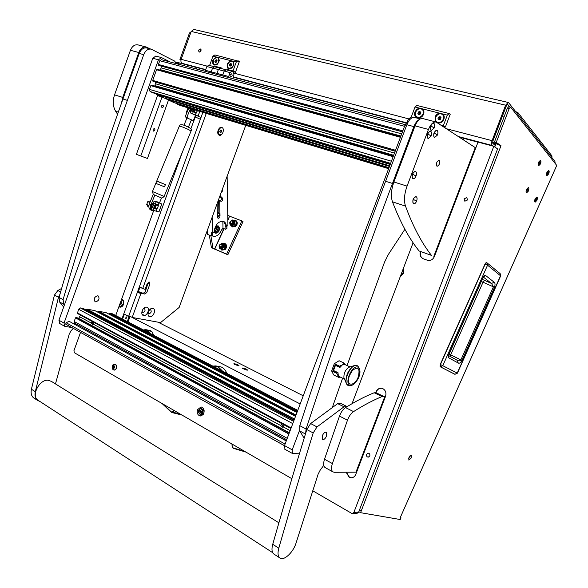 <?xml version="1.0" encoding="UTF-8"?>
<svg xmlns="http://www.w3.org/2000/svg" width="588" height="588" viewBox="0 0 588 588"><rect width="100%" height="100%" fill="white"/><g stroke="black" fill="none" stroke-linecap="round" stroke-linejoin="round"><path stroke-width="0.88" d="M539.122 162.464L539.115 164.464L540.019 163.56L540.034 161.56L539.122 162.464M540.401 164.015C541.136 162.06 541.136 160.825 540.416 160.318L538.74 162.001C538.005 163.964 538.005 165.199 538.726 165.698L540.401 164.015C541.136 162.06 541.136 160.825 540.416 160.318L538.74 162.001C538.005 163.964 538.005 165.199 538.726 165.698L540.401 164.015M527.002 189.689L526.995 191.644L527.936 190.71L527.943 188.755L527.002 189.689M528.325 191.144C529.046 189.233 529.053 188.028 528.347 187.528L526.605 189.248C525.893 191.159 525.885 192.364 526.583 192.864L528.325 191.144C529.046 189.233 529.053 188.028 528.347 187.528L526.605 189.248C525.893 191.159 525.885 192.364 526.583 192.864L528.325 191.144M535.565 199.111L535.536 201.008L536.454 200.089L536.484 198.193L535.565 199.111M536.829 200.501C537.535 198.648 537.55 197.48 536.881 196.995L535.19 198.693C534.492 200.545 534.47 201.713 535.131 202.199L536.829 200.501C537.535 198.648 537.55 197.48 536.881 196.995L535.19 198.693C534.492 200.545 534.47 201.713 535.131 202.199L536.829 200.501M547.406 172.497L547.377 174.43L548.259 173.534L548.288 171.6L547.406 172.497M548.626 173.974C549.339 172.071 549.354 170.88 548.67 170.395L547.038 172.049C546.325 173.952 546.303 175.15 546.987 175.636L548.626 173.974C549.339 172.071 549.354 170.88 548.67 170.395L547.038 172.049C546.325 173.952 546.303 175.15 546.987 175.636L548.626 173.974M199.295 52.067C201.015 51.553 201.441 50.553 200.589 49.069L200.405 48.995C198.693 49.517 198.259 50.517 199.126 52.001L199.295 52.067M408.976 457.302L408.836 460.103L411.21 457.971L411.343 455.171L408.976 457.302M408.52 458.912L410.137 455.575M556.748 165.441L400.178 517.749L556.748 165.441L510.751 107.31L509.296 108.295L496.257 142.384L500.998 145.699L360.576 512.685L358.827 511.685M508.73 106.729L507.422 108.096L494.493 141.928L497.948 144.332M494.537 146.802L495.162 145.177L492.884 143.604L492.84 141.208L506.371 105.781L507.65 104.414L509.818 106.987M446.674 128.801L492.075 140.672L505.621 105.193L191.21 31.443L181.163 59.337L207.366 66.194M201 49.524L199.692 52.075M496.904 143.604L492.56 142.465M505.621 105.193L508.194 102.444L508.716 102.79L554.918 161.399L555.19 163.471M502.24 116.586L503.99 117.071M191.21 31.443L193.849 29.444M180.972 60.042L179.935 59.498L189.483 32.979L190.806 31.98M179.935 59.498L181.008 59.778M360.576 512.685L400.185 519.52L400.913 517.881L400.178 517.749M496.257 142.384L494.493 141.928M400.913 517.881L400.626 517.455M401.075 517.874L400.185 519.52M361.252 510.906L359.261 510.553M494.765 146.956L496 143.729L500.998 145.699M496 143.729L492.56 142.825M492.075 140.672C491.296 143.016 491.333 144.611 492.171 145.479L493.089 146.111M183.28 63.945L182.089 63.32C180.95 62.519 180.641 61.189 181.163 59.337M440.118 366.361L440.294 364.428L485.026 263.99L486.768 262.682M440.236 366.677L440.463 364.486L485.225 264.041L487.555 265.188L486.982 262.821M455.09 374.343L440.412 366.846L442.83 365.582L487.555 265.188L500.528 275.779L457.243 373.093L440.272 364.413L485.026 263.99C485.445 263.071 486.011 262.63 486.732 262.66M450.261 356.475L450.687 354.865L449.159 354.094L482.983 277.69C483.917 275.809 484.791 275.074 485.6 275.478L483.711 276.845M485.6 275.478L494.155 282.225C495.214 282.99 495.309 284.724 494.449 287.422L461.977 360.437C460.58 362.811 459.331 363.663 458.221 363.002L448.894 357.923C448.166 357.306 448.196 355.997 448.989 353.991L448.475 355.564M448.894 357.923L448.688 355.791M458.221 363.002L457.332 360.356L448.71 355.622M461.977 360.437L460.911 359.915C460.007 361.003 458.816 361.15 457.332 360.356M494.449 287.422L493.413 286.848L460.911 359.915L450.687 354.865L483.042 282.218L481.462 281.579M494.155 282.225L491.539 283.475L493.413 286.848L483.042 282.218L484.608 280.38L482.403 279.454M216.531 227.005L216.678 229.673L214.87 231.165M214.921 229.408L215.355 228.313M227.843 254.788L226.623 254.156L241.822 220.897L243.013 221.588L227.843 254.788L211.408 247.621L209.321 235.119M227.828 219.993L229.585 216.171L227.754 215.171M229.585 216.171L227.835 220.471M241.822 220.897L229.768 216.252M226.623 254.156L211.408 247.621M210.886 235.751L212.959 248.268M220.081 195.525L222.83 198.987C222.617 200.589 221.963 201.353 220.86 201.28L220.11 200.692L219.714 201.155L220.015 215.987C219.794 217.597 219.126 218.361 218.023 218.273L217.42 217.126L217.134 203.588M220.36 200.898L221.764 198.59L219.831 196.201M222.235 189.63L222.683 190.732L220.97 193.084M218.273 225.932L215.627 226.182M214.164 230.797L215.384 233.142C217.722 233.34 219.133 231.745 219.611 228.342L218.376 225.976C217.001 225.579 215.789 226.358 214.73 228.298M218.993 228.622C218.626 231.253 217.538 232.488 215.73 232.334L214.789 230.518C215.149 227.887 216.237 226.645 218.045 226.792L218.993 228.622M217.435 226.689L217.95 228.203C217.758 230.327 216.869 231.599 215.296 232.017M212.143 217.229L212.511 232.627L214.083 231.915C215.362 224.44 218.538 220.941 223.602 221.419C225.255 222.213 226.182 223.852 226.387 226.358L227.924 225.66L227.137 176.231M226.387 226.358L225.601 226.13L225.358 226.601C225.314 224.006 224.506 222.213 222.948 221.213M211.981 232.407L212.511 232.627L212.577 234.884L211.533 235.362L211.474 232.863L211.981 232.407M207.498 229.908L207.623 234.421L211.026 235.81L211.533 235.362M226.88 226.13L226.917 228.372L225.66 229.298L222.984 228.328L222.852 221.191M225.711 229.276L226.917 228.372M217.597 217.869L218.949 215.671M218.898 212.893L218.648 200.751L219.714 201.155M225.358 226.601L225.865 226.365L225.91 228.835M220.052 200.684L219.045 200.295L218.648 200.751M211.724 235.634L212.165 235.825M222.984 228.328L221.558 229.901C219.228 234.943 216.325 237.008 212.841 236.097L211.952 235.531M213.907 231.995L214.921 232.958M212.062 235.34L212.577 234.884M218.758 215.781L218.177 215.803C217.428 214.929 217.604 214.017 218.699 213.069L219.28 213.047C220.03 213.914 219.861 214.826 218.758 215.781M219.243 213.032L217.317 212.474M173.908 410.38L172.387 411.865L171.306 411.909L162.854 403.978M231.959 444.006L232.142 446.733L233.193 448.276L245.924 452.091L233.193 448.276L232.142 446.733L232.135 444.109M162.097 403.537L171.262 412.181M162.038 403.5L171.284 412.225L172.813 412.203L172.387 411.865M180.406 414.143L172.813 412.203L174.401 410.667M232.025 444.043L232.209 446.711M217.847 131.102L217.883 131.624M221.595 127.721L220.331 127.714C217.707 129.757 217.251 131.999 218.949 134.439M221.764 127.765L220.64 127.809C217.839 130.183 217.501 132.484 219.618 134.711L220.765 134.667M219.765 131.58L220.25 132.52L221.191 132.182L221.639 130.911L221.147 129.97L220.213 130.301L219.765 131.58M219.875 131.793L220.25 130.293M220.36 130.507L221.639 130.911M219.912 131.778L221.191 132.182M230.79 223.572C232.613 223.212 233.032 222.293 232.047 220.831C230.224 221.198 229.805 222.117 230.79 223.572M232.356 220.647L232.458 220.691C233.517 222.499 232.973 223.594 230.834 223.962L230.739 223.925C229.673 222.117 230.217 221.022 232.356 220.647M220.147 246.842C221.963 246.504 222.382 245.593 221.404 244.101C219.596 244.439 219.177 245.358 220.147 246.842M221.713 243.902L221.764 243.924C222.881 245.747 222.352 246.85 220.191 247.232L220.155 247.21C219.03 245.387 219.552 244.285 221.713 243.902M220.934 248.952C221.911 250.157 223.131 250.209 224.594 249.106C225.998 247.614 226.306 246.093 225.513 244.542L223.69 243.63M223.249 243.447L224.969 243.564C226.858 245.1 226.821 247.056 224.866 249.43L221.757 250.113L220.551 248.775M221.86 250.165L225.153 249.584C227.108 247.21 227.144 245.255 225.263 243.711L225.16 243.66M230.93 225.16L231.216 225.307C234.509 224.741 235.34 223.058 233.715 220.272L233.715 220.272M230.959 224.043L231.143 224.138C233.282 223.763 233.826 222.676 232.767 220.868L232.664 220.823M232.01 220.052L232.899 219.978M234.965 220.662L234.832 222.044L233.679 220.132L236.126 221.323L234.502 220.463M234.98 223.793L233.693 224.726L234.832 222.242L234.98 223.793L236.141 224.454L236.126 221.323M232.539 225.968L231.253 225.439L233.539 224.873L232.539 225.968L233.701 226.63L236.141 224.454M230.261 224.609L231.099 225.38L230.099 225.013L233.701 226.63M230.099 225.013L229.989 224.146M220.375 248.445L220.588 248.548C223.918 247.974 224.726 246.276 223.006 243.469L222.992 243.454M220.155 247.21L220.507 247.394C222.668 247.019 223.19 245.916 222.08 244.094L222.029 244.071M221.36 243.278L222.176 243.197M224.337 243.91L224.19 245.306L223.058 243.366L224.337 243.91L225.513 244.534L225.66 246.085L225.513 247.695L224.337 247.07L223.05 248.004L224.19 245.512L224.337 247.07M221.904 249.231L220.625 248.68L222.896 248.143L221.904 249.231L223.087 249.849L225.513 247.695M219.684 247.908L220.463 248.614L219.478 248.224L223.087 249.849M219.478 248.224L219.375 247.401M231.518 225.777C232.51 226.961 233.745 226.997 235.215 225.88C236.619 224.381 236.927 222.874 236.126 221.345M233.995 220.257L235.678 220.434C237.471 221.97 237.412 223.896 235.487 226.196L232.26 226.872L231.128 225.594M232.356 226.931L235.773 226.358C237.692 224.057 237.758 222.132 235.957 220.596L235.861 220.537M197.524 409.674C196.737 413.144 197.686 415.253 200.383 415.988L203.845 413.254C204.639 409.792 203.698 407.69 201.03 406.94L197.524 409.674M201.508 415.165L201.971 415.598M366.574 454.303C366.236 455.92 366.787 456.876 368.213 457.177L369.786 456.001C370.124 454.384 369.58 453.429 368.161 453.12L366.574 454.303M464.035 198.876L464.836 201.228L467.548 199.957L466.762 197.612L464.035 198.876M118.901 306.693C120.349 307.597 121.716 307.193 123.002 305.481L123.818 301.299L121.782 298.726M400.318 276.456L403.611 273.148L403.339 268.488M358.673 512.089L497.595 148.904L493.802 146.294L353.866 512.427L358.673 512.089L357.298 513.184M202.875 112.367L128.632 316.3M346.141 472.223L349.11 477.191L351.426 477.765C353.432 477.61 354.88 476.486 355.769 474.384L385.552 396.297C386.507 392.872 385.61 390.322 382.854 388.639L381.399 388.22C378.951 388.109 377.173 389.293 376.07 391.784L375.636 392.938M196.289 68.95L196.804 67.524L205.646 69.869M177.488 63.019L177.686 62.46L187.462 65.047L186.955 66.466M80.534 332.374L73.919 350.749L74.36 352.719L291.868 478.705M312.728 490.789L351.631 513.324L352.521 513.53L353.866 512.427M420.449 251.517L420.442 251.546C419.479 254.949 420.42 257.353 423.264 258.757L427.41 260.256C430.519 260.976 432.849 259.734 434.407 256.53L478.015 142.105L493.802 146.294M459.404 137.173L463.498 138.261L463.006 139.547M233.37 77.226L406.506 123.142M195.87 115.468L190.806 128.89M182.427 152.027L122.017 318.74M197.575 115.954L201 117.534M477.978 142.193L463.498 138.261M196.782 67.598L187.462 65.047M187.763 65.202L187.278 66.554M346.435 472.223L349.404 477.184L351.499 477.765M381.649 388.256C379.209 388.154 377.445 389.344 376.349 391.821L375.908 392.975M420.707 251.62L420.699 251.649C419.751 254.92 420.611 257.287 423.286 258.764M463.734 138.415L463.248 139.701M202.625 407.565L202.096 407.925M246.997 370.146L247.555 370.124C247.041 369.367 245.439 368.654 242.763 367.985L242.219 368.198L246.997 370.146M238.478 365.802L239.051 365.78C238.537 365.045 236.957 364.339 234.303 363.671L233.745 363.884L238.478 365.802M303.232 395.798L158.032 322.165M143.45 314.911L142.2 314.47M300.167 403.949L128.838 315.727L132.204 317.454L140.833 293.684L137.438 292.023M143.597 315.477C147.338 316.388 150.491 307.73 146.618 307.171C142.862 306.208 139.679 314.962 143.597 315.477M144.523 308.634L144.589 308.671C145.515 310.53 144.935 311.816 142.825 312.529L141.958 311.265L142.833 312.529C144.942 311.816 145.53 310.53 144.589 308.671L143.215 308.818M149.786 316.631C153.475 317.535 156.606 308.943 152.784 308.391C149.087 307.443 145.927 316.131 149.786 316.631M148.154 312.551L149.014 313.705C151.101 313 151.682 311.721 150.756 309.876L149.462 309.994M148.161 312.529L149.021 313.713C151.094 312.992 151.675 311.714 150.749 309.876L150.697 309.847M137.636 291.479L141.517 293.368L144.824 294.081L146.794 292.53L149.844 284.136L149.212 282.012L147.243 283.541L145.111 289.406L139.224 287.084M219.17 135.137C222.249 136.732 225.145 128.787 221.948 127.522C218.861 125.883 215.943 133.91 219.17 135.137M245.74 125.362L179.149 307.436L160.524 322.621L132.204 317.454M139.334 286.782L142.744 288.429L206.27 113.396M142.744 288.429L143.112 288.965M141.517 293.368L140.833 293.684M137.666 291.398L138.393 291.56L139.9 287.414M138.393 291.56L143.259 293.316L145.229 291.773L148.397 282.137M217.751 131.844L217.883 132.293M150.454 309.766L149.448 310.008M144.281 308.553L143.2 308.84M216.097 56.948L212.79 60.27C212.224 64.849 213.797 66.135 217.509 64.143L219.309 60.549L218.442 57.543L212.974 56.161L214.885 54.941L239.397 61.446L235.465 72.273L233.024 70.95L236.273 62.027L230.628 60.608L227.255 63.967C226.725 68.722 228.401 69.979 232.275 67.738L233.892 64.548L233.039 61.211M215.311 66.973L215.524 66.4L217.729 67.605M211.43 72.993L211.188 71.846L212.577 68.017L211.188 71.846L211.43 72.993M205.726 71.471L205.477 70.325L222.779 74.926L224.19 71.06L222.779 74.926L223.021 76.08L222.779 74.926L228.666 76.484L228.901 77.645M205.477 70.325L206.858 66.517L212.577 68.017L214.51 66.767L212.577 68.017L224.19 71.06L226.115 69.788L224.19 71.06L230.077 72.603L228.666 76.484M206.858 66.517L208.784 65.275L232.01 71.324L230.077 72.603M209.593 65.488L212.974 56.161M238.191 60.77L236.273 62.027M232.194 71.42L235.465 72.273M229.327 70.626L227.137 69.413L233.024 70.95M215.524 66.4L221.301 67.899L221.088 68.48M216.957 73.375L217.2 74.529L216.957 73.375L218.354 69.531L220.279 68.267L218.354 69.531L216.957 73.375M230.628 60.608L218.442 57.543M226.924 70.001L227.137 69.413M230.525 77.021L230.694 77.079C232.223 76.499 232.547 75.448 231.657 73.919L231.488 73.853C229.952 74.441 229.636 75.492 230.525 77.021M232.833 78.696L233.532 76.778C234.237 74.36 233.892 72.633 232.503 71.589L232.01 71.324M202.022 415.569L200.809 414.239M202.764 409.762L203.727 408.998M202.412 409.292L203.624 408.8M203.294 414.349L202.463 413.452M203.161 414.533L202.037 413.856M200.78 414.239L200.839 414.246C203.404 413.129 203.779 411.365 201.963 408.947L201.228 408.726L202.669 407.602M199.729 413.504L200.589 411.784L201.86 412.489L201.971 411.99L200.758 411.306L201.184 409.358L200.398 411.108L199.126 410.402L199.023 410.902L200.221 411.578L199.729 413.504M199.553 413.981L200.302 414.209C202.875 413.092 203.25 411.321 201.434 408.903L200.699 408.689C198.127 409.785 197.744 411.556 199.553 413.981M199.31 410.483L200.545 411.607L199.964 413.438M201.339 409.476L200.398 411.108M200.589 411.784L202 412.431M143.538 330.008L145.493 329.596L147.97 330.721L149.808 333.271M148.249 332.463L147.154 331.389L147.97 330.721L151.748 331.367L150.116 330.515L146.338 329.875L145.515 330.537L144.119 330.309M147.154 331.389L145.515 330.537M145.589 329.611L150.116 330.515M151.748 331.367L153.769 335.336M419.34 108.089L416.73 109.375L414.996 111.882C412.445 118.004 421.42 120.356 423.58 114.072C424.279 111.941 423.948 110.221 422.588 108.905L415.018 107.001L416.907 105.465L449.217 113.55L450.224 114.248L445.41 126.971L443.367 125.619L447.336 115.13L439.486 113.153C437.413 113.616 435.928 114.895 435.032 116.997L435.73 121.907M438.038 123.112C440.669 123.245 442.617 121.951 443.874 119.254C444.587 117.093 444.241 115.336 442.83 113.998M233.473 76.932L406.918 122.892L408.278 119.291L409.755 119.68M408.278 119.291L410.181 117.732L411.556 118.092M410.909 117.923L415.018 107.001M449.217 113.55L447.336 115.13M442.911 126.317L445.41 126.971M440.86 124.972L443.367 125.619M439.486 113.153L422.588 108.905M191.196 120.356L191.548 120.54L191.166 120.422M191.107 120.562L191.548 120.54M186.462 113.638L186.58 111.779L187.153 111.948M187.998 107.854L186.58 111.779M197.009 111.61L194.951 112.793M194.194 112.168L194.062 109.691M193.548 111.683L193.577 109.544M194.724 109.89C194.488 112.315 195.209 112.947 196.884 111.786L197.384 110.698M194.76 112.587L191.372 110.713L190.549 112.977L196.723 115.851M197.223 115.865L190.549 112.977M197.289 115.865L198.347 115.446L199.795 111.433M198.303 115.402L199.751 111.419M191.857 110.809L192.166 109.118M192.386 109.184L192.078 110.889M198.347 115.446L197.325 115.909M192.055 109.081L191.769 110.779M191.071 111.529L191.365 108.876M190.725 108.684L190.703 112.558M191.071 113.139L191.739 113.565M194.268 114.733L193.121 114.667M214.392 64.562L217.648 63.916L219.199 60.821L218.707 58.528L217.876 57.83M213.54 63.849L214.304 64.518C217.891 64.408 219.273 62.365 218.435 58.381L217.692 57.727C214.098 57.815 212.716 59.858 213.54 63.849M216.605 61.997L217.09 60.674L216.465 59.792L215.362 60.233L214.885 61.556L215.502 62.438L216.605 61.997M217.053 60.63L216.046 62.225M216.016 62.174L214.885 61.556M216.494 60.851L215.362 60.233M416.988 116.858L417.201 116.997C420.655 119.32 425.668 113.102 422.801 110.044L422.03 109.383M416.157 116.152L416.973 116.85C420.42 119.173 425.44 112.955 422.566 109.89L421.802 109.228C418.347 106.862 413.298 113.072 416.157 116.152M420.258 114.109L420.846 112.558L419.942 111.477L418.458 111.948L417.877 113.499L418.774 114.579L420.258 114.109M420.567 112.22L419.428 112.58L419.126 114.469M418.847 114.131L417.877 113.499M419.428 112.58L418.458 111.948M228.886 68.304L232.378 67.524L233.774 64.776L233.296 62.21L232.458 61.512M228.026 67.591L228.798 68.267C232.488 68.179 233.892 66.113 233.032 62.063L232.275 61.402C228.592 61.468 227.174 63.526 228.026 67.591M231.165 65.724L231.65 64.386L231.011 63.489L229.886 63.93L229.401 65.268L230.04 66.165L231.165 65.724M231.606 64.32L231.003 64.555L230.569 65.959M230.518 65.885L229.401 65.268M231.003 64.555L229.886 63.93M437.053 122.032L437.274 122.179C440.824 124.605 446.02 118.291 443.043 115.152L442.279 114.491M436.245 121.341L437.046 122.025C440.596 124.458 445.8 118.137 442.815 114.998L442.058 114.351C438.508 111.867 433.275 118.181 436.245 121.341M440.456 119.276L441.051 117.703L440.118 116.6L438.597 117.078L438.001 118.644L438.927 119.746L440.456 119.276M440.743 117.335L439.537 117.71L439.258 119.643M438.949 119.276L438.001 118.644M439.537 117.71L438.597 117.078M120.327 306.546L123.112 305.172L123.583 304.216L123.796 301.637L121.789 299.41M119.158 305.981L120.217 306.524L123.289 304.158C123.928 301.637 123.37 300.042 121.606 299.365L121.554 299.358M120.062 303.489L120.437 304.209L121.437 303.967L121.9 302.702L121.356 301.673L120.658 301.85M120.613 301.975L121.598 302.166L121.422 303.974M121.143 303.43L120.15 303.239M400.56 275.801L403.309 273.023L403.096 269.128M400.641 275.588L403.067 272.942L403.008 269.348M237.368 365.405L235.215 364.567L237.376 365.398M238.419 365.795L234.156 364.2M245.865 369.734L243.697 368.889L245.872 369.727M246.923 370.131L242.631 368.522M95.572 301.842C98.887 300.828 99.791 298.88 98.284 296.007L97.748 295.793C94.433 296.793 93.521 298.741 95.013 301.629L95.572 301.842M170.175 61.99L161.457 57.573L158.473 59.778L64.041 323.077L64.651 326.274L71.927 327.597M115.711 315.506L153.586 210.849M158.473 59.778L152.792 58.256L58.932 320.239L64.041 323.077M59.822 323.576L58.932 320.239M152.792 58.256L155.805 56.073M352.05 403.677L413.092 242.778M299.52 430.438L292.207 449.849L292.39 453.458L299.38 453.811M406.345 126.06L404.801 125.648L284.519 445.579L292.207 449.849M284.952 449.305L284.519 445.579M404.801 125.648C405.617 123.701 406.587 122.738 407.712 122.76M162.016 107.597L162.09 107.626C163.457 107.2 163.736 106.354 162.92 105.083L162.839 105.054C161.472 105.487 161.193 106.332 162.016 107.597M153.549 131.117L153.586 131.124C154.989 130.72 155.276 129.882 154.453 128.61L154.409 128.596C153.005 129.007 152.718 129.845 153.549 131.117M136.401 154.35L157.511 95.616L162.031 96.969L168.528 99.989L147.463 158.473L136.401 154.35L147.463 158.473M162.031 96.969L140.811 155.938M83.275 308.516L80.321 307.914L78.586 309.229L77.418 313.478L290.928 428.527L284.092 424.874L283.313 426.939L282.299 427.255L280.792 425.572L281.564 423.514L93.859 322.371L93.227 324.12L92.287 324.429L91.427 323.15L92.059 321.401L80.468 315.124M92.831 321.783L92.448 322.327L93.161 324.179M283.717 426.513L284.004 424.823M282.203 423.823L281.74 424.462L283.144 427.057M93.389 322.084L92.448 323.179M289.208 433.099L76.168 317.358L75.477 317.887L74.184 321.489L74.617 323.15M78.594 318.512L80.453 315.146M94.874 310.633L86.958 309.126L86.274 309.648L294.162 419.92M106.171 312.691L98.468 311.228L97.792 311.743L295.661 415.929M297.749 410.373L112.536 313.845L109.677 313.272L109.015 313.786L297.094 412.115M76.168 317.358L289.267 432.944L76.587 317.432M77.418 313.478L290.935 428.505M86.142 310.023L86.274 309.648M177.414 103.694L177.657 104.319L180.31 105.517M168.499 100.07L174.298 102.746M166.867 98.777L166.933 99.247M156.026 93.727L156.283 94.403L161.435 96.792M393.394 155.989L151.447 85.209L150.829 85.657L149.484 89.391L150.036 91.5L152.74 92.742M155.783 82.158L154.71 86.164M157.15 69.288L400.678 136.607L157.15 69.288L156.54 69.729L152.711 80.402L153.358 81.453M161.472 66.194L160.458 70.207M161.45 59.689L159.774 60.718L158.429 64.467L159.076 65.54M125.494 318.762L126.199 316.822L125.494 318.762M125.398 314.712L129.316 316.66L129.573 317.674L128.037 321.923M129.573 317.674L128.757 317.527L127.302 321.54M128.757 317.527L128.5 316.506L129.316 316.66M125.641 314.764L128.5 316.506M124.825 314.609L124.031 315.08L123.223 317.314L121.966 318.762M126.42 317.013L126.097 318.718M286.26 440.934L69.2 321.327L66.106 322.724L285.084 444.065M286.305 440.816L69.2 321.327M76.83 324.363L74.132 323.929M284.474 445.682L65.716 324.142L66.106 322.724M157.356 204.822C155.173 205.535 154.718 206.807 155.974 208.637C158.157 207.924 158.613 206.653 157.356 204.822M154.931 208.593C154.1 206.756 154.6 205.3 156.423 204.227M154.453 208.358C153.696 206.689 154.129 205.286 155.754 204.132M147.97 206.675L146.706 204.536L147.764 201.625L149.925 202.485M148.926 205.433L146.706 204.536M147.764 201.625L150.601 200.846M157.194 204.234L158.15 206.542M157.613 207.895L155.489 208.96M155.43 208.828L151.917 207.255L151.109 209.504L158.238 211.893L159.127 211.401L161.597 204.58L161.068 203.558L154.122 201.169L160.546 203.279M154.122 201.169L153.306 203.426L157.069 204.315M159.076 211.393L161.546 204.565M152.307 207.402L153.747 203.632M160.921 203.492L154.423 201.28L161.119 203.566L161.597 204.58M153.968 203.713L152.52 207.49M159.127 211.401L158.268 211.893M153.689 203.617L152.358 207.366M151.667 207.954L152.027 205.109L153.586 202.654M155.423 201.581L157.069 201.699L158.01 202.441M156.9 201.633L154.732 201.353M153.938 201.684L151.41 204.859L151.351 208.843M152.079 209.901L152.887 210.394M154.806 210.747L152.637 210.107M175.981 63.541L174.636 61.093L151.212 49.142C147.963 48.686 145.471 50.524 143.722 54.655L127.383 100.379L122.958 98.99L139.216 53.449C140.951 49.341 143.443 47.51 146.699 47.966L146.802 47.995M64.379 305.047L63.717 304.224L63.114 299.608C81.997 233.995 103.422 167.58 127.383 100.379M63.673 307.017L59.645 302.034L59.035 297.432C77.8 232.069 99.107 165.919 122.958 98.99M419.222 119.577C417.068 120.709 415.29 123.054 413.886 126.604L392.49 183.449L385.588 181.288L406.845 124.729C409.013 119.592 411.549 117.159 414.452 117.431L414.547 117.46M305.657 433.319L306.083 429.027C332.286 348.86 361.091 267.003 392.49 183.449M304.143 438.229L299.77 430.967L299.792 425.675C325.789 345.876 354.388 264.416 385.588 181.288M404.897 229.269L388.374 254.45L384.523 262.145L347.074 365.523M342.598 378.187L332.477 407.08M181.192 64.93L175.511 61.99M150.021 48.833L146.265 47.033C143.016 46.577 140.525 48.407 138.79 52.508L122.745 97.417L121.51 103.04M138.79 52.508L130.44 50.289L114.542 94.859L122.745 97.417M130.44 50.289C132.16 46.217 134.645 44.409 137.901 44.872L138.011 44.901M117.556 114.241L115.638 111.257C112.903 106.531 112.536 101.062 114.542 94.859M439.17 160.384C440.169 163.082 439.486 165.052 437.119 166.294L436.957 166.22C435.943 163.537 436.619 161.568 438.993 160.311L439.17 160.384M433.834 256.339L475.258 147.61L436.046 121.995C433.194 121.745 430.673 124.222 428.468 129.433L407.072 186.109C404.279 193.981 403.758 200.64 405.5 206.101C413.026 226.512 421.677 242.947 431.452 255.383L419.097 250.973L431.452 255.383M405.5 206.101L392.483 201.838C400.244 222.161 409.116 238.537 419.097 250.973M392.483 201.838C390.675 196.407 391.152 189.799 393.909 182.001L407.072 186.109M428.468 129.433L415.047 125.869L393.909 182.001M415.047 125.869C417.23 120.709 419.759 118.261 422.64 118.526L422.735 118.548M347.493 420.17L339.482 416.098L324.51 459.235L332.389 463.565C331.103 467.636 331.242 470.4 332.823 471.841L334.249 472.282L355.968 472.171L384.684 396.856L382.104 396.532C373.108 400.215 363.597 405.242 353.564 411.607C350.999 413.386 348.978 416.245 347.493 420.17L332.389 463.565M339.482 416.098C340.952 412.195 342.973 409.358 345.546 407.602L353.564 411.607M384.684 396.856L376.79 393.093L374.189 392.755C365.155 396.371 355.608 401.317 345.546 407.602M325.502 467.776L324.988 467.489C323.393 466.041 323.231 463.293 324.51 459.235M374.189 392.755L382.104 396.532M38.654 400.649L37.617 399.98C31.017 395.312 39.616 379.216 48.142 380.23L51.465 381.421L278.896 522.813M346.435 406.271L340.43 403.272L337.666 403.633L310.633 423.558L306.818 429.556C294.706 468.732 283.35 506.974 272.736 544.29C271.524 548.861 271.796 552.044 273.56 553.845L274.471 554.433M347.045 406.668L344.002 406.8L317.013 426.917L313.191 432.952C300.975 472.304 289.509 510.715 278.8 548.185C277.573 552.771 277.837 555.961 279.579 557.755C283.151 561.496 292.574 553.308 295.779 543.893L318.108 474.207L320.181 470.172L323.782 465.321M322.261 435.899L322.467 439.471C323.937 439.92 325.304 438.729 326.583 435.899L326.369 432.312C324.907 431.871 323.54 433.069 322.261 435.899M61.63 288.451L57.859 290.516L54.434 295.095L31.414 389.219C30.65 393.005 31.348 395.864 33.501 397.789L34.567 398.488M59.91 294.39L58.477 297.249L35.295 391.711C34.53 395.511 35.214 398.377 37.367 400.303L39.999 401.523M55.47 383.913L69.259 333.962L71.038 330.794L73.302 328.361M156.724 181.141L165.426 184.588L164.508 186.822L165.426 184.588L158.547 181.751L156.717 181.141L155.805 183.368M164.508 186.822L155.798 183.368L156.717 181.141M159.473 202.926L161.502 197.994L153.24 194.43L149.381 203.801L151.006 204.455L154.872 195.069M151.006 204.455C150.036 207.38 150.454 209.424 152.277 210.585L152.351 210.614M152.454 210.658L154.107 210.776M150.734 209.953L150.66 209.923C148.838 208.762 148.411 206.726 149.381 203.801M186.977 117.916L191.416 119.812L188.417 127.104M191.394 119.864L193.217 120.893L191.254 120.209M190.431 108.589L186.844 117.306L185.169 116.777L187.094 117.865M186.844 117.306L188.77 118.386M193.217 120.893L195.51 115.307M188.741 108.082L185.169 116.777M434.165 128C434.885 125.773 434.789 124.23 433.878 123.37L433.599 123.245C432.577 123.135 431.665 124.017 430.879 125.883C430.159 128.125 430.254 129.669 431.173 130.521L434.165 128L430.879 125.883M433.503 123.223L433.393 123.186C430.504 124.7 429.696 127.126 430.967 130.47L431.357 130.609M132.748 46.577L133.91 45.644M357.401 366.993C351.264 365.471 343.921 384.883 350.47 385.28C356.6 386.559 363.774 367.632 357.401 366.993M357.107 365.626L354.27 365.604C348.486 369.433 345.722 375.07 345.964 382.516L348 385.368M350.073 366.919L344.392 364.332L342.385 364.876L339.93 367.456L335.461 365.354L333.514 370.514L337.975 372.63L338.32 375.644L339.372 376.643M345.369 364.722L344.281 363.149L342.385 364.876L339.526 366.17L339.423 366.971L340.114 367.177M349.5 375.467L352.425 370.462C358.224 366.052 360.187 368.169 358.305 376.805C355.137 385.86 346.648 386.955 348.787 377.863L349.5 375.467M349.441 367.11L349.029 367.243C345.457 369.595 343.752 373.064 343.914 377.65L344.399 378.797M336.262 365.486L335.461 365.354M337.946 372.932L337.247 372.726L336.814 373.365L338.872 377.467L340.099 376.996M339.526 366.17L334.322 363.722L339.085 360.731L344.281 363.149M336.814 373.365L331.617 370.896L333.697 374.99L338.872 377.467M337.247 372.726L332.933 370.675L334.307 370.888M332.933 370.675L335.101 364.935L339.423 366.971M331.617 370.896L334.322 363.722M416.627 201.074C417.326 198.92 417.215 197.487 416.289 196.774L416.194 196.73C415.121 196.554 414.158 197.458 413.305 199.442C412.6 201.618 412.717 203.051 413.651 203.749L413.768 203.793C414.834 203.933 415.79 203.029 416.627 201.074L413.305 199.442M416.076 196.701L415.995 196.664C413.011 198.112 412.166 200.457 413.452 203.691L413.687 203.764M416.025 175.996C416.73 173.798 416.62 172.313 415.679 171.542L415.518 171.476C414.437 171.314 413.482 172.218 412.636 174.188C411.923 176.4 412.041 177.892 412.989 178.649L413.173 178.723C414.246 178.848 415.194 177.936 416.025 175.996L412.636 174.188M415.407 171.446L415.319 171.409C412.313 172.887 411.468 175.275 412.791 178.59L413.077 178.686M437.443 135.056C438.156 132.851 438.06 131.33 437.171 130.492L436.906 130.374C435.899 130.264 434.995 131.139 434.209 132.998C433.496 135.218 433.584 136.739 434.488 137.57L437.443 135.056L434.209 132.998M436.81 130.352L436.7 130.316C433.848 131.815 433.04 134.218 434.282 137.518L434.657 137.651M431.129 136.019C431.849 133.799 431.754 132.271 430.835 131.418L430.578 131.3C429.541 131.183 428.63 132.072 427.829 133.954C427.108 136.188 427.211 137.724 428.137 138.562L431.129 136.019L427.829 133.954M430.482 131.286L430.372 131.242C427.461 132.756 426.653 135.174 427.932 138.511L428.299 138.643M113.234 365.898L112.44 367.493L112.992 368.47L113.881 368.294L114.381 367.147L113.896 365.552L113.234 365.898M113.602 365.964L113.308 367.603M113.969 365.552C114.932 367.272 114.572 368.242 112.911 368.47C111.955 366.75 112.308 365.773 113.969 365.552M113.477 364.567L115.454 364.332C117.284 367 116.821 368.933 114.072 370.131L112.786 369.323M114.153 370.139L114.278 370.161C117.034 368.963 117.497 367.03 115.667 364.354L114.961 364.148M112.573 367.522L113.638 368.103M551.588 157.18L552.081 156.085L518.094 112.808L517.558 114.006M515.625 111.551L518.094 112.808M531.721 130.168L529.972 127.927M509.208 108.523L507.422 108.096M233.649 73.074L408.778 118.886M507.363 104.451L507.914 104.583M189.483 32.979L190.563 33.229M182.089 63.32L205.749 69.59M458.442 136.541L492.171 145.479M440.294 364.428L440.375 366.831L454.855 374.291L457.398 373.189L454.825 374.277M485.056 263.99L486.122 262.792M457.398 373.182L500.638 275.963L499.954 273.471L487.195 262.99M448.989 353.991L482.983 277.69M483.476 277.183L491.539 283.475L484.608 280.38M224.05 228.754L214.708 249.165M214.524 249.077L223.859 228.673M221.36 197.539L222.426 197.936M219.839 196.179L220.86 196.561M219.037 215.605L220.015 215.987M212.246 232.517L211.474 232.863M244.637 451.349L233.076 447.858L232.311 446.704M182.008 415.069L171.843 412.519L171.306 411.909M233.193 448.276L233.076 447.858M233.392 220.11L233.554 220.184C235.185 222.97 234.347 224.645 231.062 225.219L230.753 225.064M230.077 222.573L230.981 224.506C233.671 223.962 234.289 222.617 232.833 220.456L231.047 220.86M220.426 248.467L220.368 248.437C218.097 246.151 218.89 244.454 222.734 243.329L222.845 243.381C224.557 246.196 223.756 247.886 220.426 248.467M219.442 245.865L220.338 247.761C223.021 247.261 223.638 245.909 222.198 243.704L220.346 244.145M200.133 119.166L195.157 116.88M148.272 283.387L149.844 284.136M145.229 291.773L146.794 292.53M143.259 293.316L144.824 294.081M215.583 365.927L212.775 366.089L215.583 365.927L218.023 366.618L222.609 371.212M222.235 371.021L217.861 366.765L212.959 366.184M226.77 373.38C225.667 370.374 223.896 368.272 221.448 367.088L219.015 366.397L221.463 367.096C223.925 368.286 225.704 370.389 226.806 373.402M192.548 113.704L193.334 111.522M195.26 115.123L196.194 112.543M195.414 115.182L196.443 112.337M93.227 324.12L280.792 425.572M283.313 426.939L290.134 430.629M287.238 438.339L74.184 321.489M288.862 434.017L75.477 317.887M78.733 318.409L289.333 432.761M79.836 316.881L91.427 323.15M292.773 423.617L78.586 309.229M77.293 312.831L291.148 427.939M293.625 421.353L80.321 307.914M293.993 420.376L83.092 308.421M86.958 309.126L294.5 419.031M94.815 310.582L295.507 416.333L94.705 310.538M98.468 311.228L295.984 415.062M296.947 412.504L106.009 312.603M297.741 410.409L112.264 313.742M109.677 313.272L297.41 411.277M404.551 126.31L159.774 60.718M402.839 130.874L158.429 64.467M402.501 131.771L158.642 65.327M159.054 65.533L402.464 131.866L159.032 65.525M401.714 133.858L161.31 67.943M400.891 136.041L160.664 69.744M400.428 137.283L156.54 69.729M395.54 150.278L152.711 80.402M395.217 151.153L152.931 81.254M395.18 151.234L153.314 81.438L395.18 151.234M394.482 153.101L155.614 83.805M393.659 155.283L154.967 85.605M393.137 156.673L150.829 85.657M391.424 161.222L149.484 89.391M390.623 163.361L150.036 91.5M152.689 92.735L390.447 163.839L152.645 92.713M390.197 164.486L156.283 94.403M164.192 97.976L389.712 165.794L164.17 97.961M389.476 166.411L167.705 99.607M174.254 102.738L389.006 167.653L174.21 102.724M388.786 168.242L177.657 104.319M388.631 168.66L180.097 105.45M155.328 204.08L156.114 201.912M153.093 210.254L153.88 208.086M156.041 211.099L156.937 208.622M158.121 205.344L159.039 202.809M156.195 211.151L157.194 208.402M158.187 205.668L159.201 202.867M143.722 54.655L139.216 53.449M63.114 299.608L59.035 297.432M63.717 304.224L59.645 302.034M413.886 126.604L406.845 124.729M306.083 429.027L299.792 425.675M305.444 434.017L299.77 430.967M118.298 112.124L115.638 111.257M272.736 544.29L278.8 548.185M306.818 429.556L313.191 432.952M310.633 423.558L317.013 426.917M337.666 403.633L344.002 406.8M31.414 389.219L35.295 391.711M54.434 295.095L58.477 297.249M57.859 290.516L60.608 291.964M191.026 131.117C192.658 129.529 190.137 127.508 183.456 125.038C181.016 124.384 179.634 124.752 179.325 126.141L152.439 191.541L164.155 196.436L190.982 131.212C190.064 130.146 186.815 128.588 181.244 126.538L179.289 126.236M160.575 197.583L155.813 195.481M153.292 194.452L152.424 191.563M357.475 365.809L356.593 365.486C350.522 363.847 342.304 382.582 347.905 385.309L349.331 385.787C355.314 386.345 364.398 372.226 357.482 365.809L356.593 365.486C350.522 363.847 342.304 382.582 347.905 385.309L347.589 385.162M113.565 366.317L112.742 366.214M113.33 366.963L112.506 366.868M113.374 368.132L112.8 368.066M114.087 365.765L113.653 365.707M508.194 102.444L193.783 29.429M510.494 107.141L508.708 106.722M500.645 275.934L500.19 273.67M483.123 277.845L483.461 276.779M219.045 200.295L220.11 200.692M211.335 235.81L212.334 235.354M211.9 235.714L212.841 236.097M214.811 232.914L215.384 233.142M217.384 215.495L218.177 215.803M231.077 225.248L230.915 225.153C228.754 222.823 229.57 221.139 233.355 220.096L233.554 220.184M352.521 513.53L357.335 513.184M203.911 413.085L202.764 412.996M200.839 414.246L200.302 414.209M201.228 408.726L200.758 408.689M204.132 410.336L202.985 410.248M215.884 365.964L219.015 366.397M161.457 57.573L155.769 56.066M64.651 326.274L59.55 323.422M292.39 453.458L284.717 449.173M286.701 439.773L74.492 323.077M293.993 420.361L83.217 308.472M296.955 412.489L106.119 312.647M405.257 124.663L161.266 59.616M393.394 155.982L151.447 85.209M388.624 168.675L180.193 105.487M124.7 314.565L125.516 314.72M65.716 324.142L284.467 445.711M147.845 206.623L148.882 207.042M152.704 210.32L153.321 210.577M151.212 49.142L146.699 47.966M420.214 118.93L414.452 117.431M137.901 44.872L146.265 47.033M422.64 118.526L436.046 121.995M324.988 467.489L332.823 471.841M37.617 399.98L272.685 552.669M273.56 553.845L279.579 557.755M33.501 397.789L37.367 400.303M164.155 196.436C162.523 197.987 161.333 198.369 160.583 197.59M152.277 210.585L150.66 209.923M186.991 117.872L183.978 125.207M343.914 377.65L345.964 382.516M349.029 367.243L354.27 365.604M344.531 379.113L339.078 376.504M113.175 369.749C111.698 366.956 111.926 365.148 113.866 364.317M113.366 367.61L112.543 367.515M114.101 368.154L113.55 368.088M114.065 366.023L113.33 365.927"/></g></svg>
